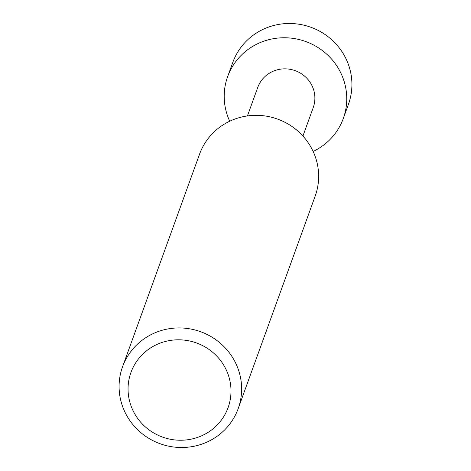 <?xml version="1.0" encoding="UTF-8"?>
<svg xmlns="http://www.w3.org/2000/svg" width="471" height="471" viewBox="0 0 471 471"><rect width="100%" height="100%" fill="white"/><g stroke="black" fill="none" stroke-linecap="round" stroke-linejoin="round"><path stroke-width="0.71" d="M229.718 121.218A61.495 59.564 19.9 0 1 227.658 76.596A61.495 59.564 19.9 0 1 281.505 37.815A61.495 59.564 19.9 0 1 340.186 71.716A61.495 59.564 19.9 0 1 343.294 118.486A61.495 59.564 19.9 0 1 313.133 151.438M343.294 118.486L348.458 104.226A61.495 59.564 -160.1 0 0 345.349 57.45A61.495 59.564 -160.1 0 0 286.674 23.55A61.495 59.564 -160.1 0 0 232.827 62.337L227.658 76.596M247.422 115.931L257.725 87.488A29.514 28.59 19.9 0 1 283.571 68.872A29.514 28.59 19.9 0 1 311.737 85.145A29.514 28.59 19.9 0 1 313.227 107.594L302.924 136.037M122.542 366.774L199.557 154.164A61.495 59.564 19.9 0 1 253.404 115.383A61.495 59.564 19.9 0 1 312.085 149.283A61.495 59.564 19.9 0 1 315.193 196.054L238.173 408.663A61.495 59.564 19.9 0 1 184.326 447.45A61.495 59.564 19.9 0 1 125.651 413.55A61.495 59.564 19.9 0 1 122.542 366.774A61.495 59.564 19.9 0 1 176.389 327.993A61.495 59.564 19.9 0 1 235.064 361.893A61.495 59.564 19.9 0 1 238.173 408.663M225.479 368.322A51.657 50.032 -160.1 0 0 156.348 344.725A51.657 50.032 -160.1 0 0 133.57 411.719A51.657 50.032 -160.1 0 0 202.701 435.316A51.657 50.032 -160.1 0 0 225.479 368.322"/></g></svg>
